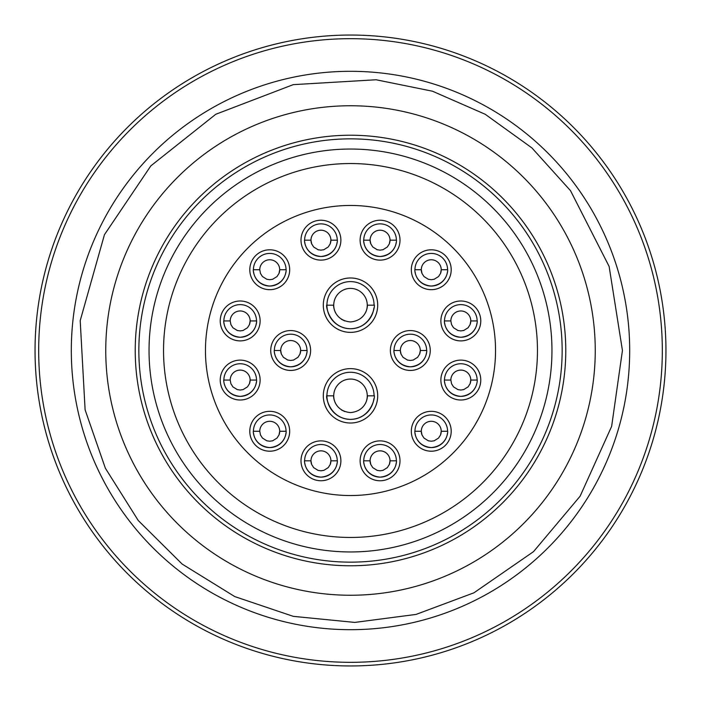 <?xml version="1.0" encoding="UTF-8"?>
<svg xmlns="http://www.w3.org/2000/svg" width="701" height="701" viewBox="0 0 701 701"><rect width="100%" height="100%" fill="white"/><g stroke="black" fill="none" stroke-linecap="round" stroke-linejoin="round"><path stroke-width="1.05" d="M350.5 595.245A244.745 244.745 0 0 0 595.245 350.5A244.745 244.745 0 0 0 350.5 105.755A244.745 244.745 0 0 0 105.755 350.5A244.745 244.745 0 0 0 350.5 595.245M350.5 71.309A279.191 279.191 0 0 1 629.691 350.5A279.191 279.191 0 0 1 350.5 629.691A279.191 279.191 0 0 1 71.309 350.5A279.191 279.191 0 0 1 350.5 71.309M350.5 205.463A145.037 145.037 0 0 1 495.537 350.5A145.037 145.037 0 0 1 350.5 495.537A145.037 145.037 0 0 1 205.463 350.5A145.037 145.037 0 0 1 350.5 205.463M665.95 350.5A315.45 315.45 0 0 0 350.5 35.05A315.45 315.45 0 0 0 35.05 350.5A315.45 315.45 0 0 0 350.5 665.95A315.45 315.45 0 0 0 665.95 350.5A315.45 315.45 0 0 0 350.5 35.05A315.45 315.45 0 0 0 35.05 350.5A315.45 315.45 0 0 0 350.5 665.95A315.45 315.45 0 0 0 665.95 350.5M565.777 350.5A215.277 215.277 0 0 0 350.5 135.223A215.277 215.277 0 0 0 135.223 350.5A215.277 215.277 0 0 0 350.5 565.777A215.277 215.277 0 0 0 565.777 350.5A215.277 215.277 0 0 0 350.5 135.223A215.277 215.277 0 0 0 135.223 350.5A215.277 215.277 0 0 0 350.5 565.777A215.277 215.277 0 0 0 565.777 350.5M350.5 537.457A186.957 186.957 0 0 1 188.587 257.022A186.957 186.957 0 0 1 512.413 257.022A186.957 186.957 0 0 1 350.5 537.457M350.5 551.959A201.459 201.459 0 0 0 551.959 350.5A201.459 201.459 0 0 0 350.5 149.041A201.459 201.459 0 0 0 149.041 350.5A201.459 201.459 0 0 0 350.5 551.959M281.408 354.171A9.972 9.972 0 0 1 290.67 340.528A9.972 9.972 0 0 1 299.94 354.171M300.641 350.5L299.94 354.171L297.969 357.291L293.588 360.034L290.67 360.472L287.76 360.034L283.379 357.291L281.408 354.171L280.698 350.5L274.354 350.5C273.986 348.563 273.294 365.098 290.67 366.816C308.046 365.098 307.362 348.563 306.985 350.5L300.641 350.5M288.129 360.139L287.603 359.99L288.129 360.139M293.22 360.139L293.737 359.99L293.22 360.139M306.985 350.5A16.316 16.316 0 0 0 290.67 334.184A16.316 16.316 0 0 0 274.354 350.5M290.67 366.816C296.523 366.124 296.523 366.124 290.67 366.816C284.825 366.124 284.825 366.124 290.67 366.816M306.872 352.489A16.316 16.316 0 0 1 286.49 366.272M286.139 366.176L286.139 366.176A16.316 16.316 0 0 1 274.477 352.489M401.06 354.171A9.972 9.972 0 0 1 410.33 340.528A9.972 9.972 0 0 1 419.592 354.171M420.302 350.5L419.592 354.171L417.621 357.291L413.24 360.034L410.33 360.472L407.412 360.034L403.031 357.291L401.06 354.171L400.359 350.5L394.015 350.5C393.638 348.563 392.954 365.098 410.33 366.816C427.706 365.098 427.014 348.563 426.646 350.5L420.302 350.5M407.78 360.139L407.263 359.99L407.78 360.139M412.871 360.139L413.397 359.99L412.871 360.139M426.646 350.5A16.316 16.316 0 0 0 410.33 334.184A16.316 16.316 0 0 0 394.015 350.5M410.33 366.816C416.175 366.124 416.175 366.124 410.33 366.816C404.477 366.124 404.477 366.124 410.33 366.816M426.523 352.489A16.316 16.316 0 0 1 414.861 366.176L414.861 366.176M414.51 366.272A16.316 16.316 0 0 1 406.142 366.272M405.791 366.176L405.791 366.176A16.316 16.316 0 0 1 394.128 352.489M450.848 380.065L444.504 380.065C444.136 378.119 443.444 394.663 460.82 396.38C478.196 394.663 477.512 378.119 477.136 380.065L470.792 380.065L470.091 383.736L468.119 386.856L463.738 389.598L460.82 390.036L457.911 389.598L453.521 386.856L451.558 383.736L450.848 380.065A9.972 9.972 0 0 1 460.82 370.093A9.972 9.972 0 0 1 470.091 383.736M458.279 389.703L457.753 389.546L458.279 389.703M463.37 389.703L463.887 389.546L463.37 389.703M477.136 380.065A16.316 16.316 0 0 0 460.82 363.749A16.316 16.316 0 0 0 444.504 380.065M460.82 396.38C466.673 395.679 466.673 395.679 460.82 396.38C454.975 395.679 454.975 395.679 460.82 396.38M476.584 384.288A16.316 16.316 0 0 1 465.359 395.732L465.359 395.732M465.008 395.828A16.316 16.316 0 0 1 456.64 395.828M456.29 395.732L456.29 395.732A16.316 16.316 0 0 1 444.627 382.054M421.993 434.935A9.972 9.972 0 0 1 431.264 421.292A9.972 9.972 0 0 1 440.535 434.935M441.236 431.264L440.535 434.935L438.563 438.055L434.173 440.798L431.264 441.236L428.346 440.798L423.965 438.055L421.993 434.935L421.292 431.264L414.948 431.264C414.58 429.327 413.888 445.862 431.264 447.58C448.64 445.862 447.948 429.327 447.58 431.264L441.236 431.264M428.714 440.903L428.197 440.754L428.714 440.903M433.814 440.903L434.331 440.754L433.814 440.903M447.58 431.264A16.316 16.316 0 0 0 431.264 414.948A16.316 16.316 0 0 0 414.948 431.264M431.264 447.58C437.109 446.887 437.109 446.887 431.264 447.58C425.419 446.887 425.419 446.887 431.264 447.58M447.457 433.253A16.316 16.316 0 0 1 435.794 446.94L435.794 446.94M435.444 447.036A16.316 16.316 0 0 1 427.075 447.036M426.734 446.931L426.734 446.94A16.316 16.316 0 0 1 415.071 433.253M370.794 464.5A9.972 9.972 0 0 1 380.065 450.848A9.972 9.972 0 0 1 389.327 464.5M390.036 460.82L389.327 464.5L387.355 467.62L382.974 470.362L380.065 470.792L377.147 470.362L372.766 467.62L370.794 464.5L370.093 460.82L363.749 460.82C363.372 458.883 362.689 475.427 380.065 477.136C397.441 475.427 396.748 458.883 396.38 460.82L390.036 460.82M377.515 470.459L376.998 470.31L377.515 470.459M382.606 470.459L383.132 470.31L382.606 470.459M396.38 460.82A16.316 16.316 0 0 0 380.065 444.504A16.316 16.316 0 0 0 363.749 460.82M380.065 477.136C385.909 476.443 385.909 476.443 380.065 477.136C374.211 476.443 374.211 476.443 380.065 477.136M384.244 476.592A16.316 16.316 0 0 1 375.876 476.592M375.526 476.496L375.526 476.496A16.316 16.316 0 0 1 363.863 462.809M396.258 462.809A16.316 16.316 0 0 1 384.595 476.496L384.595 476.496M311.673 464.5A9.972 9.972 0 0 1 320.935 450.848A9.972 9.972 0 0 1 330.206 464.5M330.907 460.82L330.206 464.5L328.234 467.62L323.853 470.362L320.935 470.792L318.026 470.362L313.645 467.62L311.673 464.5L310.964 460.82L304.62 460.82C304.252 458.883 303.559 475.427 320.935 477.136C338.311 475.427 337.628 458.883 337.251 460.82L330.907 460.82M318.394 470.459L317.868 470.31L318.394 470.459M323.485 470.459L324.002 470.31L323.485 470.459M337.251 460.82A16.316 16.316 0 0 0 320.935 444.504A16.316 16.316 0 0 0 304.62 460.82M320.935 477.136C326.789 476.443 326.789 476.443 320.935 477.136C315.091 476.443 315.091 476.443 320.935 477.136M316.405 476.496L316.405 476.496A16.316 16.316 0 0 1 304.742 462.809M337.137 462.809A16.316 16.316 0 0 1 325.474 476.496L325.474 476.496M325.124 476.592A16.316 16.316 0 0 1 316.756 476.592M259.764 431.264L253.42 431.264C253.052 429.327 252.36 445.862 269.736 447.58C287.112 445.862 286.42 429.327 286.052 431.264L279.708 431.264L279.007 434.935L277.035 438.055L272.654 440.798L269.736 441.236L266.827 440.798L262.437 438.055L260.465 434.935L259.764 431.264A9.972 9.972 0 0 1 269.736 421.292A9.972 9.972 0 0 1 279.007 434.935M267.186 440.903L266.669 440.754L267.186 440.903M272.286 440.903L272.803 440.754L272.286 440.903M286.052 431.264A16.316 16.316 0 0 0 269.736 414.948A16.316 16.316 0 0 0 253.42 431.264M269.736 447.58C275.581 446.887 275.581 446.887 269.736 447.58C263.891 446.887 263.891 446.887 269.736 447.58M265.206 446.931L265.206 446.94A16.316 16.316 0 0 1 253.543 433.253M285.929 433.253A16.316 16.316 0 0 1 274.266 446.94L274.266 446.94M273.925 447.036A16.316 16.316 0 0 1 265.556 447.036M230.208 380.065L223.864 380.065C223.488 378.119 222.804 394.663 240.18 396.38C257.556 394.663 256.864 378.119 256.496 380.065L250.152 380.065L249.442 383.736L247.479 386.856L243.089 389.598L240.18 390.036L237.262 389.598L232.881 386.856L230.909 383.736L230.208 380.065A9.972 9.972 0 0 1 240.18 370.093A9.972 9.972 0 0 1 249.442 383.736M237.63 389.703L237.113 389.546L237.63 389.703M242.721 389.703L243.247 389.546L242.721 389.703M256.496 380.065A16.316 16.316 0 0 0 240.18 363.749A16.316 16.316 0 0 0 223.864 380.065M240.18 396.38C246.025 395.679 246.025 395.679 240.18 396.38C234.327 395.679 234.327 395.679 240.18 396.38M256.373 382.054A16.316 16.316 0 0 1 244.71 395.732L244.71 395.732M244.36 395.828A16.316 16.316 0 0 1 235.992 395.828M235.641 395.732L235.641 395.732A16.316 16.316 0 0 1 224.416 384.288M230.208 320.935L223.864 320.935C223.488 318.999 222.804 335.542 240.18 337.251C257.556 335.542 256.864 318.999 256.496 320.935L250.152 320.935L249.442 324.616L247.479 327.735L243.089 330.478L240.18 330.907L237.262 330.478L232.881 327.735L230.909 324.616L230.208 320.935A9.972 9.972 0 0 1 240.18 310.964A9.972 9.972 0 0 1 249.442 324.616M237.63 330.583L237.113 330.425L237.63 330.583M242.721 330.583L243.247 330.425L242.721 330.583M256.496 320.935A16.316 16.316 0 0 0 240.18 304.62A16.316 16.316 0 0 0 223.864 320.935M240.18 337.251C246.025 336.559 246.025 336.559 240.18 337.251C234.327 336.559 234.327 336.559 240.18 337.251M256.373 322.924A16.316 16.316 0 0 1 244.71 336.611L244.71 336.611M244.36 336.708A16.316 16.316 0 0 1 235.992 336.708M235.641 336.611L235.641 336.611A16.316 16.316 0 0 1 223.978 322.924M259.764 269.736L253.42 269.736C253.052 267.8 252.36 284.334 269.736 286.052C287.112 284.334 286.42 267.8 286.052 269.736L279.708 269.736L279.007 273.416L277.035 276.536L272.654 279.27L269.736 279.708L266.827 279.27L262.437 276.536L260.465 273.416L259.764 269.736A9.972 9.972 0 0 1 269.736 259.764A9.972 9.972 0 0 1 279.007 273.416M267.186 279.375L266.669 279.226L267.186 279.375M272.286 279.375L272.803 279.226L272.286 279.375M286.052 269.736A16.316 16.316 0 0 0 269.736 253.42A16.316 16.316 0 0 0 253.42 269.736M269.736 286.052C275.581 285.36 275.581 285.36 269.736 286.052C263.891 285.36 263.891 285.36 269.736 286.052M285.929 271.725A16.316 16.316 0 0 1 274.266 285.412L274.266 285.412M273.925 285.509A16.316 16.316 0 0 1 253.543 271.725M311.673 243.852A9.972 9.972 0 0 1 320.935 230.208A9.972 9.972 0 0 1 330.206 243.852M330.907 240.18L330.206 243.852L328.234 246.971L323.853 249.714L320.935 250.152L318.026 249.714L313.645 246.971L311.673 243.852L310.964 240.18L304.62 240.18C304.252 238.235 303.559 254.778 320.935 256.496C338.311 254.778 337.628 238.235 337.251 240.18L330.907 240.18M318.394 249.819L317.868 249.661L318.394 249.819M323.485 249.819L324.002 249.661L323.485 249.819M337.251 240.18A16.316 16.316 0 0 0 320.935 223.864A16.316 16.316 0 0 0 304.62 240.18M320.935 256.496C326.789 255.795 326.789 255.795 320.935 256.496C315.091 255.795 315.091 255.795 320.935 256.496M337.137 242.169A16.316 16.316 0 0 1 325.474 255.847L325.474 255.847M325.124 255.944A16.316 16.316 0 0 1 316.756 255.944M316.405 255.847L316.405 255.847A16.316 16.316 0 0 1 304.742 242.169M370.794 243.852A9.972 9.972 0 0 1 380.065 230.208A9.972 9.972 0 0 1 389.327 243.852M390.036 240.18L389.327 243.852L387.355 246.971L382.974 249.714L380.065 250.152L377.147 249.714L372.766 246.971L370.794 243.852L370.093 240.18L363.749 240.18C363.372 238.235 362.689 254.778 380.065 256.496C397.441 254.778 396.748 238.235 396.38 240.18L390.036 240.18M377.515 249.819L376.998 249.661L377.515 249.819M382.606 249.819L383.132 249.661L382.606 249.819M396.38 240.18A16.316 16.316 0 0 0 380.065 223.864A16.316 16.316 0 0 0 363.749 240.18M380.065 256.496C385.909 255.795 385.909 255.795 380.065 256.496C374.211 255.795 374.211 255.795 380.065 256.496M396.258 242.169A16.316 16.316 0 0 1 375.876 255.944M375.526 255.847L375.526 255.847A16.316 16.316 0 0 1 363.863 242.169M421.993 273.416A9.972 9.972 0 0 1 431.264 259.764A9.972 9.972 0 0 1 440.535 273.416M441.236 269.736L440.535 273.416L438.563 276.536L434.173 279.27L431.264 279.708L428.346 279.27L423.965 276.536L421.993 273.416L421.292 269.736L414.948 269.736C414.58 267.8 413.888 284.334 431.264 286.052C448.64 284.334 447.948 267.8 447.58 269.736L441.236 269.736M428.714 279.375L428.197 279.226L428.714 279.375M433.814 279.375L434.331 279.226L433.814 279.375M447.58 269.736A16.316 16.316 0 0 0 431.264 253.42A16.316 16.316 0 0 0 414.948 269.736M431.264 286.052C437.109 285.36 437.109 285.36 431.264 286.052C425.419 285.36 425.419 285.36 431.264 286.052M447.457 271.725A16.316 16.316 0 0 1 435.794 285.412L435.794 285.412M435.444 285.509A16.316 16.316 0 0 1 427.075 285.509M426.734 285.412L426.734 285.412A16.316 16.316 0 0 1 415.071 271.725M450.848 320.935L444.504 320.935C444.136 318.999 443.444 335.542 460.82 337.251C478.196 335.542 477.512 318.999 477.136 320.935L470.792 320.935L470.091 324.616L468.119 327.735L463.738 330.478L460.82 330.907L457.911 330.478L453.521 327.735L451.558 324.616L450.848 320.935A9.972 9.972 0 0 1 460.82 310.964A9.972 9.972 0 0 1 470.091 324.616M458.279 330.583L457.753 330.425L458.279 330.583M463.37 330.583L463.887 330.425L463.37 330.583M477.136 320.935A16.316 16.316 0 0 0 460.82 304.62A16.316 16.316 0 0 0 444.504 320.935M460.82 337.251C466.673 336.559 466.673 336.559 460.82 337.251C454.975 336.559 454.975 336.559 460.82 337.251M477.022 322.924A16.316 16.316 0 0 1 465.359 336.611L465.359 336.611M465.008 336.708A16.316 16.316 0 0 1 456.64 336.708M456.29 336.611L456.29 336.611A16.316 16.316 0 0 1 444.627 322.924M350.5 321.943C332.773 320.287 333.299 303.191 333.729 305.18A16.771 16.771 0 0 1 350.5 288.409A16.771 16.771 0 0 1 367.271 305.18C367.701 303.191 368.227 320.287 350.5 321.943L350.5 321.943M341.44 326.929L341.44 326.929A23.571 23.571 0 0 1 326.929 305.18C325.43 302.727 327.972 328.112 350.5 328.743C373.028 328.112 375.57 302.727 374.071 305.18L367.271 305.18A16.771 16.771 0 0 1 365.37 312.935M335.63 312.935A16.771 16.771 0 0 1 333.729 305.18L326.929 305.18A23.571 23.571 0 0 1 350.5 281.609A23.571 23.571 0 0 1 374.071 305.18M344.761 320.935L341.44 319.288M350.5 328.743C338.802 326.789 338.802 326.789 350.5 328.743C362.198 326.789 362.198 326.789 350.5 328.743M373.905 307.941A23.571 23.571 0 0 1 359.56 326.929L359.56 326.929M358.868 327.209A23.571 23.571 0 0 1 342.132 327.209M350.5 412.591C332.773 410.926 333.299 393.839 333.729 395.82A16.771 16.771 0 0 1 350.5 379.057A16.771 16.771 0 0 1 367.271 395.82C367.701 393.839 368.227 410.926 350.5 412.591L350.5 412.591M341.44 417.577L341.44 417.577A23.571 23.571 0 0 1 326.929 395.82C325.43 393.375 327.972 418.751 350.5 419.391C373.028 418.751 375.57 393.375 374.071 395.82L367.271 395.82A16.771 16.771 0 0 1 365.37 403.574M335.63 403.574A16.771 16.771 0 0 1 333.729 395.82L326.929 395.82A23.571 23.571 0 0 1 350.5 372.257A23.571 23.571 0 0 1 374.071 395.82M344.761 411.583L341.44 409.936M350.5 419.391C338.802 417.437 338.802 417.437 350.5 419.391C362.198 417.437 362.198 417.437 350.5 419.391M373.905 398.58A23.571 23.571 0 0 1 359.56 417.577L359.56 417.577M358.868 417.857A23.571 23.571 0 0 1 342.132 417.857M350.5 662.322A311.822 311.822 0 0 1 38.678 350.5A311.822 311.822 0 0 1 350.5 38.678A311.822 311.822 0 0 1 662.322 350.5A311.822 311.822 0 0 1 350.5 662.322M350.5 562.149A211.649 211.649 0 0 1 138.851 350.5A211.649 211.649 0 0 1 350.5 138.851A211.649 211.649 0 0 1 562.149 350.5A211.649 211.649 0 0 1 350.5 562.149M270.875 348.082A19.943 19.943 0 0 0 294.692 370.032A19.943 19.943 0 0 0 290.941 330.557A19.943 19.943 0 0 0 270.875 348.082M390.527 348.082A19.943 19.943 0 0 0 409.121 370.408A19.943 19.943 0 0 0 430.265 350.5A19.943 19.943 0 0 0 411.54 330.592A19.943 19.943 0 0 0 390.527 348.082M480.089 385.226A19.943 19.943 0 0 0 466.805 361.033A19.943 19.943 0 0 0 442.068 373.274A19.943 19.943 0 0 0 454.844 399.088A19.943 19.943 0 0 0 480.089 385.226M445.363 445.363A19.943 19.943 0 0 0 445.95 417.778A19.943 19.943 0 0 0 418.418 416.008A19.943 19.943 0 0 0 416.569 444.749A19.943 19.943 0 0 0 445.363 445.363M366.868 475.777A19.943 19.943 0 0 0 399.263 466.2A19.943 19.943 0 0 0 376.56 441.192A19.943 19.943 0 0 0 366.868 475.777M301.009 461.451A19.943 19.943 0 0 0 340.397 465.192A19.943 19.943 0 0 0 327.726 442.068A19.943 19.943 0 0 0 301.009 461.451M255.637 445.363A19.943 19.943 0 0 0 283.222 445.95A19.943 19.943 0 0 0 284.992 418.418A19.943 19.943 0 0 0 256.251 416.569A19.943 19.943 0 0 0 255.637 445.363M220.911 385.226A19.943 19.943 0 0 0 244.509 399.526A19.943 19.943 0 0 0 259.808 376.56A19.943 19.943 0 0 0 235.843 360.594A19.943 19.943 0 0 0 220.911 385.226M220.911 315.774A19.943 19.943 0 0 0 234.195 339.967A19.943 19.943 0 0 0 258.932 327.726A19.943 19.943 0 0 0 246.156 301.912A19.943 19.943 0 0 0 220.911 315.774M255.637 255.637A19.943 19.943 0 0 0 255.05 283.222A19.943 19.943 0 0 0 282.582 284.992A19.943 19.943 0 0 0 284.431 256.251A19.943 19.943 0 0 0 255.637 255.637M315.774 220.911A19.943 19.943 0 0 0 301.474 244.509A19.943 19.943 0 0 0 324.44 259.808A19.943 19.943 0 0 0 340.406 235.843A19.943 19.943 0 0 0 315.774 220.911M385.226 220.911A19.943 19.943 0 0 0 361.033 234.195A19.943 19.943 0 0 0 373.274 258.932A19.943 19.943 0 0 0 399.088 246.156A19.943 19.943 0 0 0 385.226 220.911M449.805 277.07A19.943 19.943 0 0 0 416.087 256.794A19.943 19.943 0 0 0 416.008 282.582A19.943 19.943 0 0 0 449.805 277.07M480.089 315.774A19.943 19.943 0 0 0 456.491 301.474A19.943 19.943 0 0 0 441.192 324.44A19.943 19.943 0 0 0 465.157 340.406A19.943 19.943 0 0 0 480.089 315.774M348.222 332.274A27.19 27.19 0 0 0 377.673 306.319A27.19 27.19 0 0 0 350.5 277.982A27.19 27.19 0 0 0 323.327 304.032A27.19 27.19 0 0 0 348.222 332.274M348.222 422.922A27.19 27.19 0 0 0 377.673 396.968A27.19 27.19 0 0 0 350.5 368.63A27.19 27.19 0 0 0 323.327 394.681A27.19 27.19 0 0 0 348.222 422.922M622.435 350.5L609.134 266.468L570.5 190.654L531.936 147.937L485.232 114.281L432.499 91.218L376.095 79.765L293.255 84.655L215.768 114.281L150.811 165.9L104.44 234.712L80.203 320.655L85.11 409.822L105.36 468.215L138.272 520.528L182.146 564.06L234.712 596.56L293.263 616.345L354.767 622.409L416.052 614.418L473.955 592.801L533.522 551.634L580.104 496.212L611.64 426.366L622.435 350.5"/></g></svg>
